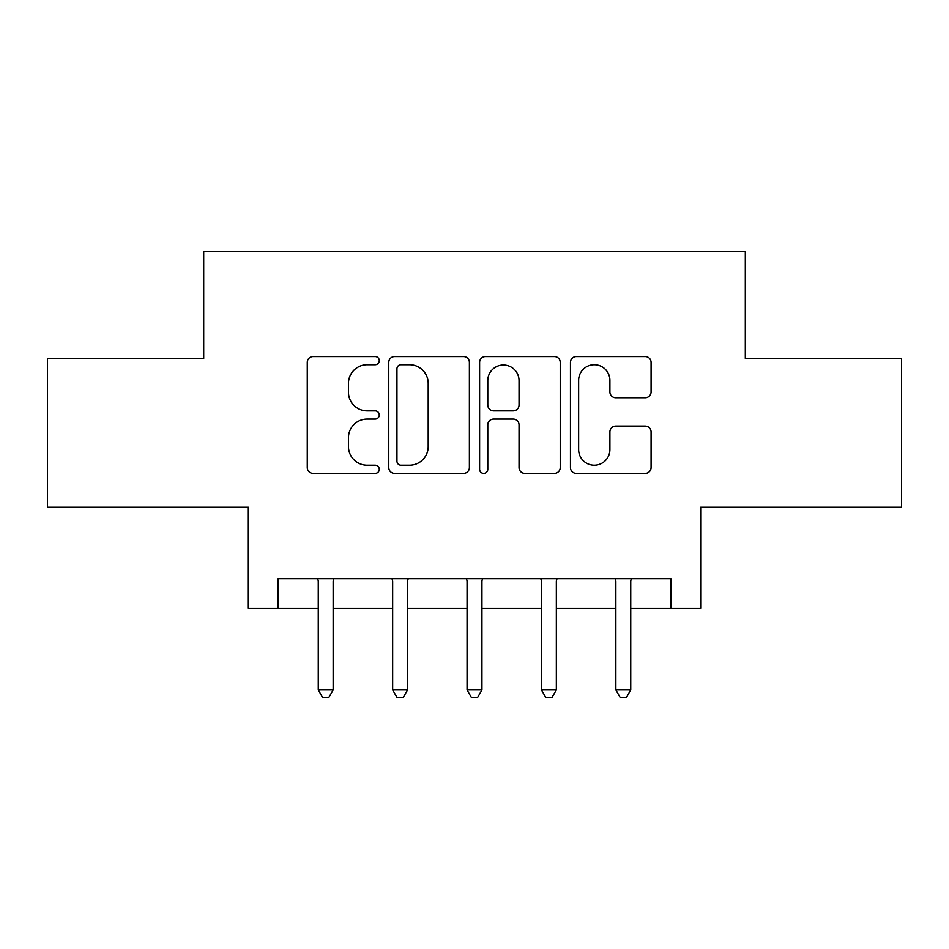 <?xml version="1.0" encoding="UTF-8"?>
<svg xmlns="http://www.w3.org/2000/svg" width="949" height="949" viewBox="0 0 949 949"><rect width="100%" height="100%" fill="white"/><g stroke="black" fill="none" stroke-linecap="round" stroke-linejoin="round"><path stroke-width="1.42" d="M379.268 360.644A4.093 4.093 0 0 0 375.187 356.563L313.111 356.563A5.836 5.836 0 0 0 307.262 362.399L307.262 467.56A5.836 5.836 0 0 0 313.111 473.409L375.187 473.409A4.093 4.093 0 0 0 379.268 469.316A4.093 4.093 0 0 0 375.187 465.224L367.144 465.224A18.695 18.695 0 0 1 348.449 446.528L348.449 437.762A18.695 18.695 0 0 1 367.144 419.067L375.187 419.067A4.093 4.093 0 0 0 379.268 414.986A4.093 4.093 0 0 0 375.187 410.893L367.144 410.893A18.695 18.695 0 0 1 348.449 392.198L348.449 383.432A18.695 18.695 0 0 1 367.144 364.736L375.187 364.736A4.093 4.093 0 0 0 379.268 360.644M645.237 397.75A5.836 5.836 0 0 0 651.085 391.901L651.085 362.399A5.836 5.836 0 0 0 645.237 356.563L576.304 356.563A5.836 5.836 0 0 0 570.456 362.399L570.456 467.56A5.836 5.836 0 0 0 576.304 473.409L645.237 473.409A5.836 5.836 0 0 0 651.085 467.56L651.085 431.925A5.836 5.836 0 0 0 645.237 426.077L615.735 426.077A5.836 5.836 0 0 0 609.899 431.925L609.899 449.601A15.623 15.623 0 0 1 594.264 465.224A15.623 15.623 0 0 1 578.641 449.601L578.641 380.371A15.623 15.623 0 0 1 594.264 364.736A15.623 15.623 0 0 1 609.899 380.371L609.899 391.901A5.836 5.836 0 0 0 615.735 397.75L645.237 397.75M278.093 608.416L278.093 578.653L670.907 578.653L670.907 608.416L700.67 608.416L700.67 507.241L901.55 507.241L901.55 358.437L745.309 358.437L745.309 251.307L203.691 251.307L203.691 358.437L47.45 358.437L47.45 507.241L248.33 507.241L248.33 608.416L318.259 608.416M469.387 362.399A5.836 5.836 0 0 0 463.551 356.563L394.606 356.563A5.836 5.836 0 0 0 388.77 362.399L388.77 467.56A5.836 5.836 0 0 0 394.606 473.409L463.551 473.409A5.836 5.836 0 0 0 469.387 467.56L469.387 362.399M485.449 356.563L554.394 356.563A5.836 5.836 0 0 1 560.23 362.399L560.23 467.56A5.836 5.836 0 0 1 554.394 473.409L524.892 473.409A5.836 5.836 0 0 1 519.044 467.56L519.044 424.915A5.836 5.836 0 0 0 513.207 419.067L493.634 419.067A5.836 5.836 0 0 0 487.786 424.915L487.786 469.316A4.093 4.093 0 0 1 483.705 473.409A4.093 4.093 0 0 1 479.613 469.316L479.613 362.399A5.836 5.836 0 0 1 485.449 356.563M333.146 608.416L392.661 608.416M407.536 608.416L467.062 608.416M481.938 608.416L541.464 608.416M556.339 608.416L615.854 608.416M630.741 608.416L670.907 608.416M401.036 364.736A4.093 4.093 0 0 0 396.943 368.829L396.943 461.131A4.093 4.093 0 0 0 401.036 465.224L409.505 465.224A18.695 18.695 0 0 0 428.201 446.528L428.201 383.432A18.695 18.695 0 0 0 409.505 364.736L401.036 364.736M519.044 380.656A15.623 15.623 0 0 0 503.421 365.033A15.623 15.623 0 0 0 487.786 380.656L487.786 405.045A5.836 5.836 0 0 0 493.634 410.893L513.207 410.893A5.836 5.836 0 0 0 519.044 405.045L519.044 380.656M333.87 578.653L333.573 579.412A5.955 5.955 0 0 0 333.146 581.63L333.146 689.959L318.259 689.959L318.259 581.63A5.955 5.955 0 0 0 317.832 579.412L317.524 578.653M333.146 689.959L328.674 697.693L322.731 697.693L318.259 689.959M408.272 578.653L407.975 579.412A5.955 5.955 0 0 0 407.536 581.63L407.536 689.959L392.661 689.959L392.661 581.63A5.955 5.955 0 0 0 392.234 579.412L391.925 578.653M407.536 689.959L403.076 697.693L397.121 697.693L392.661 689.959M482.673 578.653L482.365 579.412A5.955 5.955 0 0 0 481.938 581.63L481.938 689.959L467.062 689.959L467.062 581.63A5.955 5.955 0 0 0 466.635 579.412L466.327 578.653M481.938 689.959L477.477 697.693L471.523 697.693L467.062 689.959M557.075 578.653L556.766 579.412A5.955 5.955 0 0 0 556.339 581.63L556.339 689.959L541.464 689.959L541.464 581.63A5.955 5.955 0 0 0 541.025 579.412L540.728 578.653M556.339 689.959L551.879 697.693L545.924 697.693L541.464 689.959M631.476 578.653L631.168 579.412A5.955 5.955 0 0 0 630.741 581.63L630.741 689.959L615.854 689.959L615.854 581.63A5.955 5.955 0 0 0 615.426 579.412L615.13 578.653M630.741 689.959L626.269 697.693L620.326 697.693L615.854 689.959"/></g></svg>
